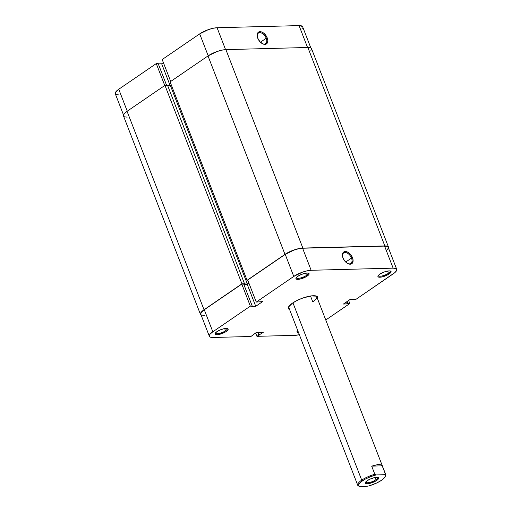 <?xml version="1.0" encoding="UTF-8"?>
<svg xmlns="http://www.w3.org/2000/svg" width="512" height="512" viewBox="0 0 512 512"><rect width="100%" height="100%" fill="white"/><g stroke="black" fill="none" stroke-linecap="round" stroke-linejoin="round"><path stroke-width="0.77" d="M296.358 277.568A6.291 1.824 158.8 0 0 299.987 278.112A6.291 1.824 158.8 0 0 306.458 275.418L307.219 276.07A7.04 2.042 -21.2 0 1 299.43 279.2A7.04 2.042 -21.2 0 1 296.045 278.042A7.04 2.042 -21.2 0 1 297.824 276.314L296.038 278.054L296.051 278.899L297.882 279.366L300.032 279.078L306.227 276.691L308.64 274.867L309.126 273.862L307.987 273.056L305.011 273.306L301.19 274.528L297.824 276.314A7.04 2.042 -21.2 0 1 308.55 273.19A7.04 2.042 -21.2 0 1 307.219 276.07L306.458 275.418A6.291 1.824 -21.2 0 1 300.326 278.035A6.291 1.824 -21.2 0 1 296.397 277.798A6.291 1.824 -21.2 0 1 296.358 277.568M378.342 275.437A6.291 1.824 158.8 0 0 381.965 275.981A6.291 1.824 158.8 0 0 388.442 273.28L389.203 273.933A7.04 2.042 -21.2 0 1 381.408 277.062A7.04 2.042 -21.2 0 1 378.022 275.91A7.04 2.042 -21.2 0 1 379.802 274.182L378.016 275.923L378.035 276.762L379.034 277.197L382.016 276.941L388.205 274.554L390.016 273.318L391.104 271.725L389.971 270.918L386.989 271.174L383.174 272.397L379.802 274.182A7.04 2.042 -21.2 0 1 390.534 271.059A7.04 2.042 -21.2 0 1 389.203 273.933L388.442 273.28A6.291 1.824 -21.2 0 1 382.31 275.904A6.291 1.824 -21.2 0 1 378.381 275.661A6.291 1.824 -21.2 0 1 378.342 275.437M215.418 332.947A6.291 1.824 158.8 0 0 219.04 333.491A6.291 1.824 158.8 0 0 225.517 330.79L226.278 331.45A7.04 2.042 -21.2 0 1 218.483 334.573A7.04 2.042 -21.2 0 1 215.098 333.421A7.04 2.042 -21.2 0 1 216.877 331.693L215.091 333.434L215.11 334.278L216.934 334.746L219.091 334.458L225.28 332.07L227.091 330.829L228.179 329.242L227.046 328.435L224.064 328.685L220.25 329.907L216.877 331.693A7.04 2.042 -21.2 0 1 227.61 328.57A7.04 2.042 -21.2 0 1 226.278 331.45L225.517 330.79A6.291 1.824 -21.2 0 1 219.386 333.414A6.291 1.824 -21.2 0 1 215.456 333.178A6.291 1.824 -21.2 0 1 215.418 332.947M297.395 330.816A6.291 1.824 158.8 0 0 298.106 331.514A6.291 1.824 -21.2 0 1 297.434 331.04A6.291 1.824 -21.2 0 1 297.395 330.816M298.534 332.608A7.04 2.042 -21.2 0 1 297.082 331.29A7.04 2.042 -21.2 0 1 297.709 330.483M351.501 258.086A6.362 3.827 55.6 0 0 345.926 252.602A6.362 3.827 55.6 0 0 342.477 256.102A6.362 3.827 -124.4 0 1 343.654 252.941A6.362 3.827 -124.4 0 1 351.501 258.086L345.702 262.048L351.501 258.086A6.362 3.827 -124.4 0 1 350.842 263.45A6.362 3.827 -124.4 0 1 347.469 263.398A6.362 3.827 55.6 0 0 351.501 258.086L352.493 257.734L351.501 258.086M342.995 257.978A7.11 4.282 -124.4 0 1 342.438 255.821A7.11 4.282 -124.4 0 1 346.138 251.584A7.11 4.282 -124.4 0 1 352.493 257.734L350.323 254.227L347.283 251.942L344.403 251.654L342.643 253.453L342.605 256.742L343.565 259.219L346.125 262.432L348.198 263.77L350.202 264.205L352.429 263.066L353.075 260.173L352.493 257.734A7.11 4.282 -124.4 0 1 347.718 263.539A7.11 4.282 -124.4 0 1 342.995 257.978M289.581 309.523A15.725 4.557 -21.2 0 1 288.57 306.95A15.725 4.557 -21.2 0 1 292.544 303.085L288.55 306.982L288.589 308.864L289.581 309.523M224.653 328.57L225.517 330.79L224.653 328.57M387.578 271.053L388.442 273.28L387.578 271.053M305.6 273.19L306.458 275.418L305.6 273.19M357.76 485.299A14.976 4.339 -21.2 0 1 361.722 480.141L292.941 302.816L361.722 480.141L362.483 480.794A14.227 4.122 -21.2 0 1 376.128 474.918L384.608 474.701L385.082 475.117L385.274 476.262L384.454 477.734L381.478 480.301L376.883 482.912L369.619 485.696L367.827 486.176L359.347 486.4L358.061 485.76L359.347 486.4A14.227 4.122 -21.2 0 1 362.483 480.794L361.722 480.141A14.976 4.339 158.8 0 0 358.061 485.76A14.976 4.339 -21.2 0 1 357.76 485.299L288.819 307.558A14.976 4.339 -21.2 0 1 288.826 306.496M310.496 296.006L312.774 301.888L310.496 296.006M209.363 336.307L200.806 314.259A13.101 3.795 158.8 0 1 204.275 309.747L212.832 331.802A13.101 3.795 -21.2 0 0 209.363 336.307A13.101 3.795 -21.2 0 0 212.941 337.478L250.931 336.493L256.256 332.518L263.251 332.339L256.928 336.333L294.918 335.347A13.101 3.795 -21.2 0 0 299.347 334.714L294.918 335.347L256.928 336.333L255.616 332.954L256.928 336.333L263.251 332.339L256.256 332.518L250.931 336.493L212.941 337.478L210.246 337.12L209.536 336.608L209.504 335.046L210.189 334.042L212.832 331.802L250.342 306.138L241.786 284.083L204.275 309.747L212.832 331.802L250.342 306.138L255.744 306.317L262.656 301.594L256.262 302.086L293.773 276.422L302.445 272.173L307.155 270.822L311.155 270.285L393.139 268.147L395.827 268.512L396.544 269.018L396.576 270.586L394.765 272.678L355.738 299.494L393.248 273.83A13.101 3.795 -21.2 0 0 396.717 269.318L388.166 247.27A13.101 3.795 158.8 0 0 384.589 246.099L302.605 248.23L298.598 248.768L293.888 250.125L285.222 254.368L247.712 280.032L256.262 302.086L293.773 276.422L285.222 254.368L247.712 280.032L256.262 302.086L262.656 301.594L255.744 306.317L251.744 306.426L252.237 306.086L243.686 284.038L241.786 284.083L204.275 309.747L200.954 312.992L200.986 314.56M387.334 249.536L388.019 248.538M387.994 246.97L384.589 246.099L393.139 268.147L311.155 270.285L302.605 248.23L384.589 246.099L393.139 268.147A13.101 3.795 -21.2 0 1 396.717 269.318M248.902 283.104L247.194 284.269L243.814 284.358L247.194 284.269L255.744 306.317L247.194 284.269L248.902 283.104M201.696 315.066L204.384 315.43M316.019 295.955A14.976 4.339 -21.2 0 1 316.742 296.73A14.976 4.339 -21.2 0 1 312.774 301.888A14.976 4.339 158.8 0 0 316.019 295.955M355.738 299.494L350.336 299.309L343.424 304.038L349.818 303.546L325.766 320L349.818 303.546L348.627 300.48L349.818 303.546L347.424 303.93L346.618 301.85L347.424 303.93L343.424 304.038L350.336 299.309L355.738 299.494M317.504 298.694L317.792 297.606L316.634 296.16L311.155 295.91L302.944 297.99L297.306 300.352L292.544 303.085A15.725 4.557 -21.2 0 1 316.512 296.109A15.725 4.557 -21.2 0 1 317.504 298.694M298.042 330.176L296.954 331.77L297.472 332.416L298.918 332.608M311.155 270.285L302.605 248.23A13.101 3.795 158.8 0 0 285.222 254.368L293.773 276.422A13.101 3.795 -21.2 0 1 311.155 270.285M241.786 284.083L243.686 284.038L252.237 306.086L250.342 306.138L241.786 284.083M347.11 301.517L347.917 303.597L347.11 301.517M259.302 335.04L258.304 332.467L259.302 335.04M258.803 335.053L257.805 332.48L258.803 335.053M308 273.056A6.291 1.824 -21.2 0 1 308.128 273.248A6.291 1.824 -21.2 0 1 306.458 275.418A6.291 1.824 158.8 0 0 308 273.056M389.978 270.925A6.291 1.824 -21.2 0 1 390.106 271.117A6.291 1.824 -21.2 0 1 388.442 273.28A6.291 1.824 158.8 0 0 389.978 270.925M227.053 328.435A6.291 1.824 -21.2 0 1 227.181 328.627A6.291 1.824 -21.2 0 1 225.517 330.79A6.291 1.824 158.8 0 0 227.053 328.435M208 55.93L170.093 81.862L247.066 280.307L247.808 280.288L247.066 280.307L170.093 81.862L208 55.93L284.973 254.374L247.066 280.307L284.973 254.374A13.478 3.904 -21.2 0 1 302.854 248.064L298.733 248.614L293.888 250.01L284.973 254.374L208 55.93L216.915 51.565L221.76 50.17L225.882 49.619A13.478 3.904 158.8 0 0 208 55.93M201.139 315.11A13.478 3.904 -21.2 0 1 200.461 314.394A13.478 3.904 -21.2 0 1 204.026 309.754L241.933 283.821L164.96 85.376L127.053 111.309L164.96 85.376L241.933 283.821L244.531 283.757L167.558 85.306L164.96 85.376L167.558 85.306L244.531 283.757L243.987 284.128L247.386 284.038L248.87 283.021L247.386 284.038L170.413 85.587L171.302 84.979L170.413 85.587L167.693 85.658L170.413 85.587L247.386 284.038L241.933 283.821L202.464 310.938L200.378 313.984L201.376 315.226M200.461 314.394L123.488 115.949A13.478 3.904 158.8 0 1 127.053 111.309L204.026 309.754L127.053 111.309L124.339 113.613L123.405 115.539L123.667 116.256M124.397 116.781L127.168 117.152M310.688 51.014L311.622 49.094L311.36 48.378L310.624 47.853L307.859 47.482L225.882 49.619L307.859 47.482L384.832 245.926L302.854 248.064L225.882 49.619L302.854 248.064L384.832 245.926A13.478 3.904 -21.2 0 1 388.512 247.136A13.478 3.904 -21.2 0 1 388.493 248.122M388.365 248.435L388.595 247.546L387.603 246.304L384.832 245.926L307.859 47.482A13.478 3.904 158.8 0 1 311.539 48.685L388.512 247.136M262.202 43.565A6.362 3.827 55.6 0 0 266.234 38.253L267.226 37.901A7.11 4.282 -124.4 0 1 262.458 43.706A7.11 4.282 -124.4 0 1 257.728 38.15L259.898 41.658L262.931 43.936L265.818 44.23L267.578 42.426L267.808 40.339L266.656 36.666L264.096 33.453L262.016 32.115L260.013 31.68L257.792 32.819L257.158 34.605L257.728 38.15A7.11 4.282 -124.4 0 1 257.171 35.987A7.11 4.282 -124.4 0 1 260.87 31.75A7.11 4.282 -124.4 0 1 267.226 37.901L266.234 38.253A6.362 3.827 -124.4 0 1 265.574 43.616A6.362 3.827 -124.4 0 1 262.202 43.565M260.435 42.214L266.234 38.253L260.435 42.214M199.693 33.875L208.198 55.795L199.693 33.875L162.182 59.533L199.693 33.875L208.365 29.626L213.075 28.275L217.082 27.738L299.059 25.6L217.082 27.738A13.101 3.795 158.8 0 0 199.693 33.875M170.688 81.453L162.182 59.533L170.688 81.453M301.811 29.037L302.496 28.038M302.464 26.47L299.059 25.6L307.552 47.488L299.059 25.6A13.101 3.795 158.8 0 1 302.637 26.771L310.861 47.968M163.373 62.605L161.664 63.77L158.285 63.859L161.664 63.77L170.131 85.594L161.664 63.77L163.373 62.605M123.507 114.957L115.283 93.76A13.101 3.795 158.8 0 1 118.752 89.248L127.251 111.168L118.752 89.248L156.262 63.59L158.163 63.539L166.611 85.331L158.163 63.539L156.262 63.59L118.752 89.248L115.424 92.493L115.456 94.061M116.173 94.566L118.861 94.931M225.574 49.626L217.082 27.738L225.574 49.626M156.262 63.59L164.762 85.51L156.262 63.59M257.21 36.275A6.362 3.827 -124.4 0 1 258.387 33.114A6.362 3.827 -124.4 0 1 266.234 38.253A6.362 3.827 55.6 0 0 260.659 32.774A6.362 3.827 55.6 0 0 257.21 36.275M365.747 481.946A6.362 1.843 158.8 0 0 369.414 482.502A6.362 1.843 158.8 0 0 375.968 479.77L376.73 480.422A7.11 2.061 -21.2 0 1 368.851 483.584A7.11 2.061 -21.2 0 1 365.434 482.419A7.11 2.061 -21.2 0 1 367.232 480.672L365.798 481.888L365.44 483.283L367.29 483.757L369.466 483.462L375.718 481.056L377.549 479.802L378.65 478.195L377.504 477.376L374.49 477.632L370.637 478.867L367.232 480.672A7.11 2.061 -21.2 0 1 378.074 477.517A7.11 2.061 -21.2 0 1 376.73 480.422L375.968 479.77A6.362 1.843 -21.2 0 1 369.766 482.426A6.362 1.843 -21.2 0 1 365.786 482.182A6.362 1.843 -21.2 0 1 365.747 481.946M375.091 477.517L375.968 479.77L375.091 477.517M385.069 476.806L385.498 475.942A14.976 4.339 158.8 0 0 385.376 474.003L384.608 474.701A14.227 4.122 -21.2 0 1 385.069 476.806A14.227 4.122 -21.2 0 1 367.827 486.176L359.347 486.4L358.65 485.453L358.97 484.134L361.274 481.677L365.408 479.034L370.656 476.646L376.128 474.918L374.842 474.278A14.976 4.339 158.8 0 0 361.722 480.141A14.976 4.339 -21.2 0 1 374.842 474.278L371.68 466.125L378.221 464.442L380.634 464.762L382.214 465.85L385.376 474.003A14.976 4.339 -21.2 0 1 385.683 474.464A14.976 4.339 -21.2 0 1 385.242 476.39M377.523 477.382A6.362 1.843 -21.2 0 1 377.651 477.581A6.362 1.843 -21.2 0 1 375.968 479.77A6.362 1.843 158.8 0 0 377.523 477.382M374.842 474.278L371.68 466.125L382.214 465.85L385.376 474.003L384.608 474.701L376.128 474.918L374.842 474.278M382.214 465.85L371.68 466.125L378.221 464.442L380.634 464.762L382.214 465.85M342.502 256.371L342.438 255.821M257.235 36.538L257.171 35.987M316.742 296.73L385.683 474.464"/></g></svg>
